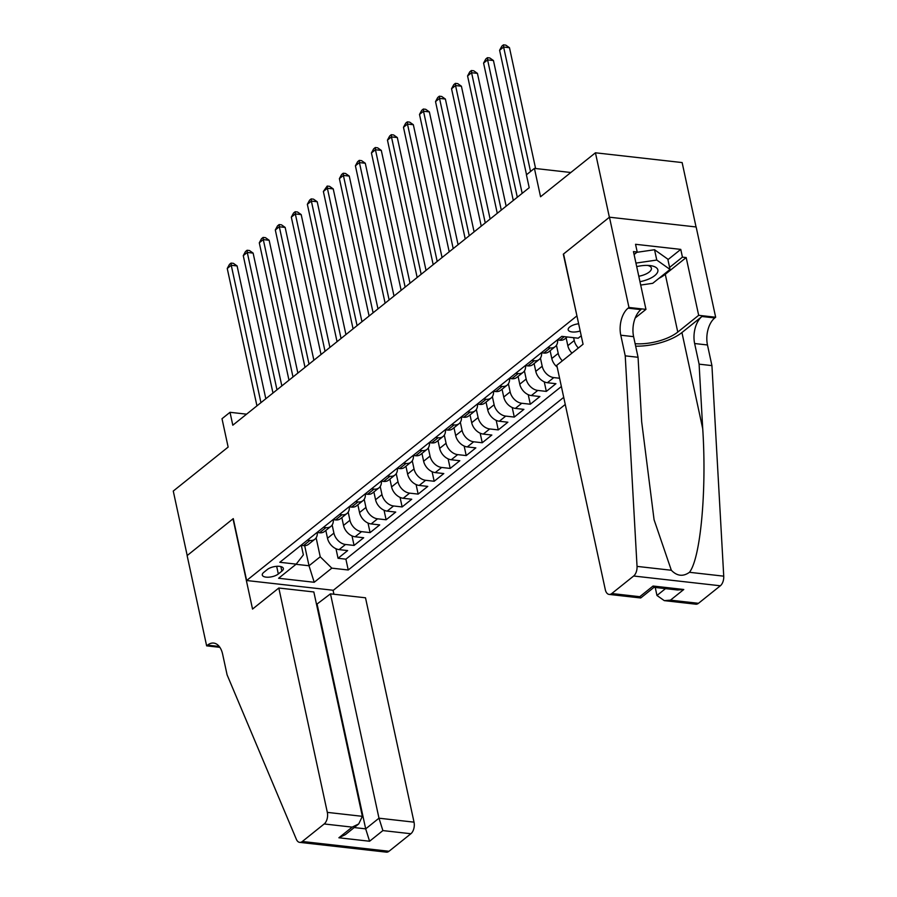<?xml version="1.0" encoding="UTF-8"?>
<svg xmlns="http://www.w3.org/2000/svg" width="897" height="897" viewBox="0 0 897 897"><rect width="100%" height="100%" fill="white"/><g stroke="black" fill="none" stroke-linecap="round" stroke-linejoin="round"><path stroke-width="1.35" d="M578.643 323.772A9.262 3.801 167.8 0 0 569.73 326.99A9.262 3.801 167.8 0 0 568.182 329.793A9.262 3.801 167.8 0 0 580.202 330.971M696.05 226.963L682.135 162.57L595.44 152.793L609.377 217.265L563.316 254.176L576.984 316.092M576.693 316.069L246.641 580.516L333.336 590.282L565.256 404.469M246.641 580.516L233.265 518.623L187.204 555.535L173.267 491.063L228.141 447.087L222.008 418.72L230.013 412.306L232.805 425.2L529.208 187.708L526.416 174.814L534.421 168.389L540.555 196.757L595.44 152.793M325.813 530.441L327.506 538.245A11.571 8.151 51.3 0 0 339.1 549.614L347.655 550.579L338.046 558.282L335.983 548.729M332.159 524.992L333.908 533.11A11.571 8.151 51.3 0 0 345.513 544.479L354.068 545.443L352.005 535.901M354.068 545.443L363.677 537.74L355.122 536.776A11.571 8.151 51.3 0 1 343.529 525.407L341.835 517.603M357.858 504.764L359.54 512.568A11.571 8.151 51.3 0 0 371.145 523.938L379.7 524.902L370.091 532.605L368.028 523.063M373.881 491.926L375.563 499.73A11.571 8.151 51.3 0 0 387.168 511.111L395.723 512.075L386.114 519.778L384.039 510.225M389.903 479.088L391.585 486.892A11.571 8.151 51.3 0 0 403.19 498.272L411.745 499.237L402.136 506.94L400.062 497.387M405.926 466.249L407.608 474.065A11.571 8.151 51.3 0 0 419.213 485.434L427.768 486.398L418.148 494.101L416.085 484.548M421.949 453.411L423.631 461.226A11.571 8.151 51.3 0 0 435.236 472.596L443.791 473.56L434.17 481.263L432.107 471.71M437.971 440.584L439.653 448.388A11.571 8.151 51.3 0 0 451.258 459.757L459.813 460.722L450.193 468.425L448.13 458.872M453.983 427.746L455.676 435.55A11.571 8.151 51.3 0 0 467.281 446.919L475.836 447.883L466.216 455.586L464.153 446.033M470.006 414.907L471.699 422.711A11.571 8.151 51.3 0 0 483.304 434.081L491.848 435.045L482.238 442.748L480.175 433.195M486.028 402.069L487.721 409.873A11.571 8.151 51.3 0 0 499.326 421.242L507.87 422.207L498.261 429.91L496.198 420.357M502.051 389.231L503.744 397.035A11.571 8.151 51.3 0 0 515.349 408.404L523.893 409.368L514.284 417.071L512.221 407.518M518.074 376.392L519.767 384.196A11.571 8.151 51.3 0 0 531.36 395.566L539.916 396.53L530.306 404.233L528.243 394.68M534.096 363.554L535.789 371.358A11.571 8.151 51.3 0 0 547.383 382.727L555.938 383.692L546.329 391.395L544.266 381.853M278.317 573.979L281.849 571.154A8.97 3.678 167.8 0 0 283.351 568.44A8.97 3.678 167.8 0 0 276.803 566.31A8.97 3.678 167.8 0 0 267.317 569.517L263.796 572.342A8.97 3.678 167.8 0 0 262.294 575.055A8.97 3.678 167.8 0 0 268.831 577.186A8.97 3.678 167.8 0 0 278.317 573.979L276.668 566.321M581.234 335.77L578.195 338.203L561.802 336.353L279.819 562.284L296.223 564.135L303.365 554.873L301.302 545.354M304.666 545.656L309.017 565.76L320.229 556.779L331.834 568.149L348.238 569.999L563.72 397.349M331.834 568.149L314.208 582.276L278.597 578.262L296.223 564.135M566.142 337.877L567.823 345.681A11.571 8.151 51.3 0 0 571.983 353.126M573.62 337.687L574.237 340.546L567.823 345.681M550.119 350.716L551.801 358.52A11.571 8.151 51.3 0 0 557.172 367.064M556.454 345.267L558.214 353.384L551.801 358.52M540.442 358.105L542.192 366.223L535.789 371.358M524.42 370.943L526.169 379.061L519.767 384.196M508.397 383.781L510.146 391.899L503.744 397.035M492.375 396.62L494.124 404.738L487.721 409.873M476.352 409.458L478.101 417.576L471.699 422.711M460.329 422.296L462.09 430.414L455.676 435.55M444.307 435.135L446.067 443.253L439.653 448.388M428.284 447.962L430.044 456.091L423.631 461.226M412.261 460.8L414.022 468.929L407.608 474.065M396.239 473.638L397.999 481.756L391.585 486.892M380.216 486.477L381.976 494.595L375.563 499.73M364.193 499.315L365.954 507.433L359.54 512.568M348.182 512.153L349.931 520.271L343.529 525.407M338.046 558.282L345.894 559.167L561.376 386.517M559.593 378.254L553.797 377.592A11.571 8.151 -128.7 0 1 542.192 366.223M546.329 391.395L537.774 390.43A11.571 8.151 -128.7 0 1 526.169 379.061M530.306 404.233L521.751 403.269A11.571 8.151 -128.7 0 1 510.146 391.899M514.284 417.071L505.729 416.107A11.571 8.151 -128.7 0 1 494.124 404.738M498.261 429.91L489.706 428.945A11.571 8.151 -128.7 0 1 478.101 417.576M482.238 442.748L473.683 441.784A11.571 8.151 -128.7 0 1 462.09 430.414M466.216 455.586L457.661 454.622A11.571 8.151 -128.7 0 1 446.067 443.253M450.193 468.425L441.649 467.46A11.571 8.151 -128.7 0 1 430.044 456.091M434.17 481.263L425.627 480.299A11.571 8.151 -128.7 0 1 414.022 468.929M418.148 494.101L409.604 493.137A11.571 8.151 -128.7 0 1 397.999 481.756M402.136 506.94L393.581 505.975A11.571 8.151 -128.7 0 1 381.976 494.595M386.114 519.778L377.559 518.814A11.571 8.151 -128.7 0 1 365.954 507.433M370.091 532.605L361.536 531.641A11.571 8.151 -128.7 0 1 349.931 520.271M307.402 540.185L309.902 540.465A11.571 8.151 51.3 0 0 314.903 539.187A11.571 8.151 51.3 0 0 317.246 532.515M300.988 545.32L303.489 545.6A11.571 8.151 51.3 0 0 308.49 544.322L314.903 539.187M317.011 532.482L319.511 532.762A11.571 8.151 51.3 0 0 324.512 531.484L330.926 526.348A11.571 8.151 -128.7 0 1 325.925 527.627L323.425 527.346M333.034 519.643L335.534 519.924A11.571 8.151 51.3 0 0 340.535 518.645L346.948 513.51A11.571 8.151 -128.7 0 1 341.936 514.788L339.447 514.508M349.056 506.805L351.557 507.097A11.571 8.151 51.3 0 0 356.558 505.807L362.971 500.672A11.571 8.151 -128.7 0 1 357.959 501.961L355.47 501.67M365.079 493.967L367.579 494.258A11.571 8.151 51.3 0 0 372.58 492.969L378.994 487.833A11.571 8.151 -128.7 0 1 373.982 489.123L371.481 488.843M381.102 481.14L383.602 481.42A11.571 8.151 51.3 0 0 388.603 480.13L395.016 474.995A11.571 8.151 -128.7 0 1 390.004 476.285L387.504 476.004M397.124 468.301L399.625 468.582A11.571 8.151 51.3 0 0 404.625 467.292L411.028 462.157A11.571 8.151 -128.7 0 1 406.027 463.446L403.527 463.166M413.147 455.463L415.636 455.743A11.571 8.151 51.3 0 0 420.648 454.454L427.05 449.319A11.571 8.151 -128.7 0 1 422.05 450.608L419.549 450.328M429.17 442.625L431.659 442.905A11.571 8.151 51.3 0 0 436.671 441.616L443.073 436.48A11.571 8.151 -128.7 0 1 438.072 437.77L435.572 437.489M445.181 429.786L447.681 430.067A11.571 8.151 51.3 0 0 452.693 428.777L459.096 423.642A11.571 8.151 -128.7 0 1 454.095 424.931L451.595 424.651M461.204 416.948L463.704 417.228A11.571 8.151 51.3 0 0 468.716 415.939L475.118 410.815A11.571 8.151 -128.7 0 1 470.118 412.093L467.617 411.813M477.226 404.11L479.727 404.39A11.571 8.151 51.3 0 0 484.728 403.112L491.141 397.976A11.571 8.151 -128.7 0 1 486.14 399.255L483.64 398.974M493.249 391.271L495.749 391.552A11.571 8.151 51.3 0 0 500.75 390.273L507.164 385.138A11.571 8.151 -128.7 0 1 502.163 386.416L499.663 386.136M509.272 378.433L511.772 378.713A11.571 8.151 51.3 0 0 516.773 377.435L523.186 372.3A11.571 8.151 -128.7 0 1 518.186 373.578L515.685 373.298M525.294 365.595L527.795 365.875A11.571 8.151 51.3 0 0 532.796 364.597L539.209 359.462A11.571 8.151 -128.7 0 1 534.197 360.751L531.708 360.459M541.317 352.756L543.817 353.048A11.571 8.151 51.3 0 0 548.818 351.759L555.232 346.623A11.571 8.151 -128.7 0 1 550.22 347.913L547.731 347.621M557.34 339.929L559.84 340.21A11.571 8.151 51.3 0 0 564.841 338.92L567.274 336.969M316.136 537.83L320.229 556.779M570.84 172.504L534.421 168.389M246.563 414.167L230.013 412.306M296.01 564.303L309.017 565.76L314.208 582.276M345.894 559.167L348.238 569.999M333.269 519.677A11.571 8.151 -128.7 0 1 330.926 526.348M349.292 506.839A11.571 8.151 -128.7 0 1 346.948 513.51M365.314 494A11.571 8.151 -128.7 0 1 362.971 500.672M381.337 481.162A11.571 8.151 -128.7 0 1 378.994 487.833M397.36 468.324A11.571 8.151 -128.7 0 1 395.016 474.995M413.382 455.485A11.571 8.151 -128.7 0 1 411.028 462.157M429.394 442.647A11.571 8.151 -128.7 0 1 427.05 449.319M445.417 429.809A11.571 8.151 -128.7 0 1 443.073 436.48M461.439 416.97A11.571 8.151 -128.7 0 1 459.096 423.642M477.462 404.132A11.571 8.151 -128.7 0 1 475.118 410.815M493.485 391.305A11.571 8.151 -128.7 0 1 491.141 397.976M509.507 378.467A11.571 8.151 -128.7 0 1 507.164 385.138M525.53 365.628A11.571 8.151 -128.7 0 1 523.186 372.3M562.363 360.818A11.571 8.151 -128.7 0 1 558.214 353.384M541.553 352.79A11.571 8.151 -128.7 0 1 539.209 359.462M578.386 347.991A11.571 8.151 -128.7 0 1 574.237 340.546M557.575 339.952A11.571 8.151 -128.7 0 1 555.232 346.623M265.815 398.739L237.1 265.938L231.247 265.277L260.949 402.652M227.244 268.483L229.475 264.368L231.078 263.09L231.247 265.277L227.244 268.483L256.946 405.859M231.078 263.09L233.422 263.348L237.1 265.938M639.965 281.68A18.803 7.714 167.8 0 0 647.455 279.572A18.803 7.714 167.8 0 0 657.882 271.186A18.803 7.714 167.8 0 0 649.742 265.546A18.803 7.714 167.8 0 0 636.713 266.633M638.787 276.242A12.872 5.281 167.8 0 0 644.281 274.729A12.872 5.281 167.8 0 0 651.401 268.136A12.872 5.281 167.8 0 0 647.511 265.4M636.859 252.315L654.541 249.736L667.805 259.132L670.037 269.448L652.736 283.306L640.705 285.067M635.951 263.09L656.772 260.052L670.037 269.448M654.541 249.736L656.772 260.052M278.81 588.017L327.327 812.379L362.354 816.326L313.838 591.964L278.81 588.017L252.539 609.074L233.018 518.814L187.125 555.591L206.635 645.851L219.877 647.342M316.54 604.421L330.477 593.848L365.505 597.794L414.022 822.157A8.678 5.023 96.4 0 1 410.882 833.739L389.018 851.264A8.678 5.023 96.4 0 1 386.372 852.15L299.676 842.373A8.678 5.023 -83.6 0 1 296.38 839.345L227.098 674.847L222.635 654.216A20.25 11.728 -83.6 0 0 213.688 643.082A20.25 11.728 -83.6 0 0 207.521 645.145L206.635 645.851M410.882 833.739L382.884 830.588L369.586 841.24L338.887 837.776L352.185 827.124L324.187 823.962L302.323 841.487L389.018 851.264M333.056 590.248L333.908 594.229M330.477 593.848L378.983 818.199L414.022 822.157M299.676 842.373A8.678 5.023 -83.6 0 0 302.323 841.487M324.187 823.962A8.678 5.023 -83.6 0 0 327.327 812.379M317.179 604.5L365.684 828.862L378.983 818.199L382.884 830.588M369.586 841.24L365.684 828.862L354.192 827.561M338.887 837.776L345.423 834.591L358.722 823.939L362.354 816.326M352.185 827.124L358.722 823.939M655.236 587.468L656.963 595.473L665.518 588.623M625.231 355.84L638.059 357.286L641.68 421.848L654.07 519.733L671.326 570.257C677.056 576.154 683.099 576.838 689.457 572.297C700.546 558.304 706.802 490.502 702.721 428.721L699.099 364.16L694.637 343.529A20.25 11.728 96.4 0 1 701.959 316.495L714.786 317.942L715.66 317.235L696.15 226.975L609.455 217.197L563.551 253.974L583.061 344.235L556.79 365.292L605.296 589.654A8.678 5.023 -83.6 0 0 609.13 594.419A8.678 5.023 -83.6 0 0 611.776 593.534L633.652 576.009A8.678 5.023 -83.6 0 0 637.038 566.388L625.231 355.84L620.78 335.209A20.25 11.728 96.4 0 1 628.091 308.164L628.965 307.458L609.455 217.197M699.099 364.16L711.926 365.606L707.475 344.975A20.25 11.728 96.4 0 1 714.786 317.942M628.091 308.164L640.918 309.611A20.25 11.728 96.4 0 0 633.607 336.655L638.059 357.286M611.776 593.534L639.774 596.696L653.072 586.033L683.772 589.497L670.474 600.149L698.471 603.311L720.347 585.786L633.652 576.009M689.457 572.297L723.733 576.166L711.926 365.606M628.965 307.458L645.952 309.375L633.461 251.609L637.218 252.035L634.101 254.535M667.917 259.682L680.767 249.388L635.547 244.298L637.218 252.035M680.767 249.388L682.438 257.125L686.183 257.551L698.673 315.318L715.66 317.235M635.132 343.708A32.539 13.343 167.8 0 0 677.773 332.069L698.673 315.318M645.952 309.375L635.211 317.987M635.659 346.152A37.674 15.451 167.8 0 0 681.933 332.54L701.959 316.495M723.733 576.166A8.678 5.023 96.4 0 1 720.347 585.786M698.471 603.311A8.678 5.023 96.4 0 1 695.825 604.197L664.296 600.642L656.963 595.473M686.183 257.551L665.282 274.303A32.539 13.343 -12.2 0 1 658.891 278.384M669.599 267.418L682.438 257.125M639.774 596.696L640.75 597.951L654.014 587.333M653.072 586.033L653.969 587.322L677.594 589.991L683.772 589.497M670.474 600.149L664.296 600.642M281.837 385.912L253.122 253.1L247.269 252.438L276.971 389.814M243.266 255.645L245.498 251.53L247.101 250.252L247.269 252.438L243.266 255.645L272.968 393.021M247.101 250.252L249.444 250.51L253.122 253.1M297.86 373.074L269.145 240.261L263.292 239.6L292.994 376.975M259.289 242.807L261.52 238.692L263.124 237.413L263.292 239.6L259.289 242.807L288.98 380.182M263.124 237.413L265.467 237.671L269.145 240.261M313.883 360.235L285.168 227.423L279.315 226.762L309.017 364.137M275.312 229.968L277.543 225.853L279.146 224.575L279.315 226.762L275.312 229.968L305.002 367.344M279.146 224.575L281.49 224.833L285.168 227.423M329.905 347.397L301.19 214.585L295.337 213.923L325.039 351.299M291.323 217.141L293.566 213.015L295.169 211.737L295.337 213.923L291.323 217.141L321.025 354.506M295.169 211.737L297.512 211.995L301.19 214.585M345.928 334.559L317.213 201.747L311.36 201.085L341.051 338.461M307.346 204.303L309.588 200.177L311.192 198.899L311.36 201.085L307.346 204.303L337.048 341.667M311.192 198.899L313.524 199.168L317.213 201.747M361.951 321.72L333.236 188.908L327.383 188.258L357.073 325.622M323.368 191.465L327.203 186.06L327.383 188.258L323.368 191.465L353.07 328.829M327.203 186.06L329.547 186.329L333.236 188.908M377.973 308.882L349.258 176.07L343.394 175.42L373.096 312.784M339.391 178.626L341.622 174.511L343.226 173.222L343.394 175.42L339.391 178.626L369.093 315.991M343.226 173.222L345.569 173.491L349.258 176.07M393.996 296.044L365.281 163.243L359.417 162.581L389.119 299.946M355.414 165.788L357.645 161.673L359.248 160.384L359.417 162.581L355.414 165.788L385.116 303.152M359.248 160.384L361.592 160.653L365.281 163.243M410.019 283.205L381.303 150.404L375.439 149.743L405.141 287.107M371.436 152.95L373.668 148.835L375.271 147.545L375.439 149.743L371.436 152.95L401.138 290.325M375.271 147.545L377.615 147.814L381.303 150.404M426.03 270.367L397.326 137.566L391.462 136.905L421.164 274.269M387.459 140.111L389.69 135.996L391.294 134.707L391.462 136.905L387.459 140.111L417.161 277.487M391.294 134.707L393.637 134.976L397.326 137.566M442.053 257.529L413.349 124.728L407.485 124.066L437.187 261.431M403.482 127.273L405.713 123.158L407.316 121.869L407.485 124.066L403.482 127.273L433.184 264.649M407.316 121.869L409.66 122.138L413.349 124.728M458.075 244.69L429.36 111.89L423.507 111.228L453.209 248.604M419.504 114.435L421.736 110.32L423.339 109.042L423.507 111.228L419.504 114.435L449.206 251.81M423.339 109.042L425.683 109.299L429.36 111.89M474.098 231.863L445.383 99.051L439.53 98.39L469.232 235.765M435.527 101.596L437.758 97.481L439.362 96.203L439.53 98.39L435.527 101.596L465.229 238.972M439.362 96.203L441.705 96.461L445.383 99.051M490.121 219.025L461.406 86.213L455.553 85.551L485.255 222.927M451.55 88.758L453.781 84.643L455.384 83.365L455.553 85.551L451.55 88.758L481.24 226.134M455.384 83.365L457.728 83.623L461.406 86.213M506.143 206.187L477.428 73.375L471.575 72.713L501.277 210.089M467.572 75.931L469.804 71.805L471.407 70.527L471.575 72.713L467.572 75.931L497.263 213.295M471.407 70.527L473.751 70.785L477.428 73.375M522.166 193.348L493.451 60.536L487.598 59.875L517.3 197.25M483.584 63.093L485.826 58.967L487.43 57.688L487.598 59.875L483.584 63.093L513.286 200.457M487.43 57.688L489.773 57.946L493.451 60.536M535.599 168.524L509.474 47.698L503.621 47.036L530.531 171.518M499.607 50.254L501.849 46.128L503.452 44.85L503.621 47.036L499.607 50.254L526.528 174.724M503.452 44.85L505.785 45.119L509.474 47.698M333.908 533.11L327.506 538.245M345.513 544.479L339.1 549.614M553.797 377.592L547.383 382.727M537.774 390.43L531.36 395.566M521.751 403.269L515.349 408.404M505.729 416.107L499.326 421.242M489.706 428.945L483.304 434.081M473.683 441.784L467.281 446.919M457.661 454.622L451.258 459.757M441.649 467.46L435.236 472.596M425.627 480.299L419.213 485.434M409.604 493.137L403.19 498.272M393.581 505.975L387.168 511.111M377.559 518.814L371.145 523.938M361.536 531.641L355.122 536.776M309.902 540.465L303.489 545.6M325.925 527.627L319.511 532.762M341.936 514.788L335.534 519.924M357.959 501.961L351.557 507.097M373.982 489.123L367.579 494.258M390.004 476.285L383.602 481.42M406.027 463.446L399.625 468.582M422.05 450.608L415.636 455.743M438.072 437.77L431.659 442.905M454.095 424.931L447.681 430.067M470.118 412.093L463.704 417.228M486.14 399.255L479.727 404.39M502.163 386.416L495.749 391.552M518.186 373.578L511.772 378.713M534.197 360.751L527.795 365.875M550.22 347.913L543.817 353.048M564.291 336.633L559.84 340.21M280.862 566.59L281.849 571.154M219.238 646.468L207.521 645.145M694.637 343.529L707.475 344.975M633.607 336.655L620.78 335.209M637.038 566.388L671.326 570.257M702.721 428.721L681.933 332.54M665.282 274.303L677.773 332.069M609.13 594.419L640.671 597.974"/></g></svg>
